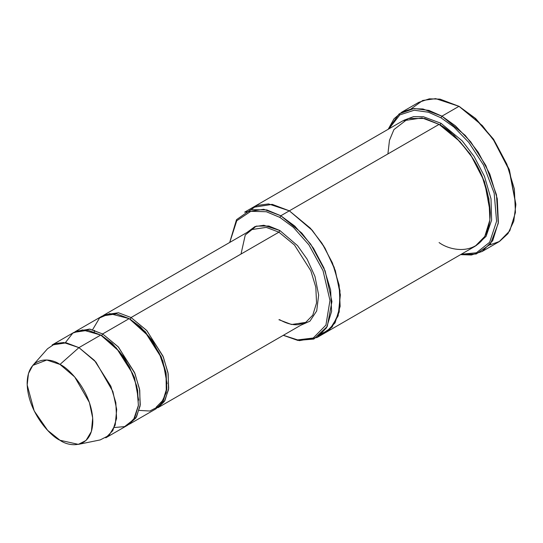 <?xml version="1.0" encoding="UTF-8"?>
<svg xmlns="http://www.w3.org/2000/svg" width="543" height="543" viewBox="0 0 543 543"><rect width="100%" height="100%" fill="white"/><g stroke="black" fill="none" stroke-linecap="round" stroke-linejoin="round"><path stroke-width="0.81" d="M241.011 254.056L245.266 234.99L256.248 226.132L268.833 226.01L279.862 230.531L278.912 232.173L131.06 317.533L130.116 319.175L131.06 317.533L146.624 330.375L162.981 356.12L167.963 372.579L168.697 388.326L164.929 400.537L157.87 407.739L164.319 401.521L168.534 389.582L168.174 373.808L163.368 357.056L146.881 330.66L131.06 317.533L278.912 232.173L294.476 245.015L310.834 270.76L315.816 287.22L316.542 302.967L312.775 315.178L305.716 322.379L312.775 315.178L316.542 302.967L315.816 287.22L310.834 270.76L294.476 245.015L278.912 232.173L266.274 227.381L252.108 229.519L266.274 227.381L278.912 232.173L279.862 230.531L263.83 225.27L254.932 226.587L247.024 232.452M515.85 204.813L509.273 169.538L493.485 139.151L475.593 118.489L458.984 106.319L474.908 118.143L493.105 139.151L509.158 170.054L515.85 204.813L513.773 221.205L507.97 233.619L499.533 241.431L489.752 244.968M440.977 117.811L453.955 127.069L468.819 142.456L483.528 165.052L494.178 193.199L496.587 221.259L489.65 242.259L476.401 252.787L461.238 254.26L476.401 252.787L489.65 242.259L496.587 221.259L494.178 193.199L483.528 165.052L468.819 142.456L453.955 127.069L440.977 117.811L428.495 112.231L414.214 110.236L399.865 114.878L388.863 128.895L399.865 114.878L414.214 110.236L428.495 112.231L440.977 117.811L441.927 116.168L440.977 117.811M460.586 254.633L476.238 254.002L490.336 244.235L498.243 223.431L496.465 194.747L485.849 165.493L470.74 141.859L455.353 125.779L441.927 116.168L465.27 135.438L478.234 152.264L489.806 174.052L497.279 198.745L498.372 222.358L492.718 240.678L482.136 251.477L471.439 255L460.586 254.633M279.862 217.397L293.403 227.368L308.906 244.852L323.01 270.624L329.974 300.422L325.929 325.108L313.209 338.024L297.625 339.911L283.365 335.282L297.625 339.911L313.209 338.024L325.929 325.108L329.974 300.422L323.01 270.624L308.906 244.852L293.403 227.368L279.862 217.397L266.335 211.729L250.846 211.302L236.748 220.743L229.75 242.422L236.748 220.743L250.846 211.302L266.335 211.729L279.862 217.397L280.806 215.761L279.862 217.397M283.303 335.316L297.788 340.407L313.834 339.063L327.253 326.492L331.929 301.555L325.135 270.903L310.732 244.187L294.761 226.058L280.806 215.761L301.82 233.096L313.487 248.239L323.899 267.848L330.626 290.071L331.61 311.329L326.519 327.809L316.997 337.536L299.41 340.644L283.303 335.316M78.375 444.364L100.177 439.925L109.014 435.418L115.218 425.04L116.704 409.429L112.89 391.537L95.928 362.079L78.939 347.629L94.502 360.471L110.853 386.216L115.835 402.675L116.569 418.422L112.801 430.633L105.742 437.834L127.544 425.25L134.596 418.049L138.363 405.838L137.637 390.091L132.655 373.632L116.297 347.887L100.733 335.045L78.939 347.629L59.981 364.434L74.696 376.951L89.385 402.465L92.69 417.961L91.4 431.475L86.025 440.461L78.375 444.364L59.981 440.258C69.585 447.323 92.364 449.102 92.812 421.3C92.364 392.983 69.585 368.459 59.981 364.434C50.377 357.369 27.598 355.59 27.15 383.392C27.598 411.709 50.377 436.233 59.981 440.258L47.635 430.348L34.195 410.929L27.177 384.933L28.467 373.516L32.79 365.405L46.786 360.016L59.981 364.434L78.939 347.629L63.701 342.524L55.216 343.563L47.54 348.749L32.79 365.405M102.627 333.945L101.684 335.588L112.102 343.339L124.008 357.145L134.454 377.446L138.641 400.15L134.454 377.446L124.008 357.145L112.102 343.339L101.684 335.588L102.627 333.945L89.5 329.078L74.893 331.868L75.823 331.291L89.995 329.153L102.627 333.945L118.191 346.794L134.549 372.532L139.531 388.998L140.264 404.739L136.497 416.949L128.474 424.674L135.886 417.934L140.101 406.001L139.741 390.22L134.935 373.475L118.449 347.072L102.627 333.945L129.166 318.626L102.627 333.945M101.215 335.323L101.684 335.588L101.215 335.323M65.343 342.687L72.796 333.103L82.536 329.906L100.733 335.045L119.65 351.796L129.628 367.163L136.836 386.29L138.417 405.329L133.659 419.529L124.625 426.601L114.329 427.531M167.074 383.738L162.886 361.027L152.44 340.732L140.535 326.92L129.641 318.904L145.286 331.698L161.237 356.799L166.097 372.844L166.803 388.197L163.131 400.103L156.248 407.121M92.609 329.716L99.573 317.96L109.72 313.596L129.166 318.626L116.528 313.834L102.362 315.972L75.823 331.291M482.136 251.477L499.193 241.628L509.782 230.829L515.436 212.51L514.336 188.896L506.863 164.203L495.297 142.415L482.333 125.589L458.984 106.319L441.927 116.168L458.984 106.319L440.027 99.131L429.323 98.84L418.775 102.335L401.718 112.184L412.259 108.688L422.97 108.98L441.927 116.168L428.916 110.399L414.01 108.512L399.186 113.847L388.211 129.268L393.967 118.863L401.718 112.184M440.977 123.281L440.027 124.924L454.165 135.431L470.319 154.144L484.505 181.654L490.261 212.469L484.505 181.654L470.319 154.144L454.165 135.431L440.027 124.924L440.977 123.281L423.425 116.731L413.522 116.657L403.856 120.268L413.522 116.657L423.425 116.731L440.977 123.281L462.242 140.902L474.032 156.343L484.458 176.312L491.008 198.819L491.625 220.112L486.094 236.327L476.204 245.585L486.094 236.327L491.625 220.112L491.008 198.819L484.458 176.312L474.032 156.343L462.242 140.902L440.977 123.281M439.558 124.652L440.027 124.924L439.558 124.652M387.906 153.927L389.48 140.291L393.926 129.594L408.377 118.469L424.755 118.469L439.083 124.381L280.806 215.761L289.338 210.833L310.352 228.175L322.019 243.318L332.431 262.927L339.151 285.15L340.142 306.401L335.051 322.888L325.529 332.608L335.051 322.888L340.142 306.401L339.151 285.15L332.431 262.927L322.019 243.318L310.345 228.175L289.338 210.833L439.083 124.381L422.02 117.906L402.892 120.79L253.147 207.25L272.281 204.365L289.338 210.833L272.165 204.344L252.929 207.378L272.281 204.365L289.338 210.833L311.519 229.479L323.723 246.006L334.155 267.271L339.993 290.736L339.205 312.008L332.085 327.103L321.008 334.631L317.512 335.526L329.567 329.689L338.146 315.87L340.366 294.849L335.343 270.59L324.979 248.09L312.401 230.49L289.338 210.833L268.561 203.924L257.002 205.451L246.617 212.727M316.997 337.536L325.305 332.737M325.529 332.608L475.268 246.155L484.797 236.436L489.888 219.949L488.897 198.697L482.17 176.468L471.765 156.866L460.091 141.716L439.083 124.381C447.975 128.725 458.211 138.574 469.79 153.927C482.211 171.357 489.033 191.055 490.261 213.019C489.562 256.357 454.05 253.588 439.083 242.572M129.438 424.151L155.97 408.831L163.029 401.63L166.796 389.419L166.07 373.679L161.088 357.213L144.73 331.474L129.166 318.626L149.013 336.558L159.262 353.16L166.022 373.441L166.301 392.657L159.954 405.723L149.841 411.031L139.191 410.406M103.326 315.456L104.256 314.879L118.428 312.741L131.06 317.533M279.862 230.531L297.523 245.633L307.134 259.187L314.981 276.489L318.646 295.025L316.705 310.922L309.938 321.171L300.632 325.311L309.938 321.171L316.705 310.922L318.646 295.025L314.981 276.489L307.134 259.187L297.523 245.633L279.862 230.531M253.147 207.25L244.621 212.17L263.749 209.286L280.806 215.761L266.857 209.944L250.9 209.632L236.504 219.691L229.689 242.456M411.16 108.844L422.725 100.469L435.676 98.636L458.984 106.319L475.661 118.557L493.635 139.368L509.429 169.966L515.85 204.263M52.128 344.975L66.3 342.837L78.939 347.629L100.733 335.045L88.095 330.253L73.929 332.384L52.128 344.975M157.87 407.739L305.716 322.379L291.55 324.517L278.912 319.725M459.935 106.869L458.984 106.319M94.278 331.956L94.638 330.32M104.256 314.879L252.108 229.519M305.716 322.379L298.168 324.694C292.501 325.162 286.304 323.485 279.584 319.657"/></g></svg>
